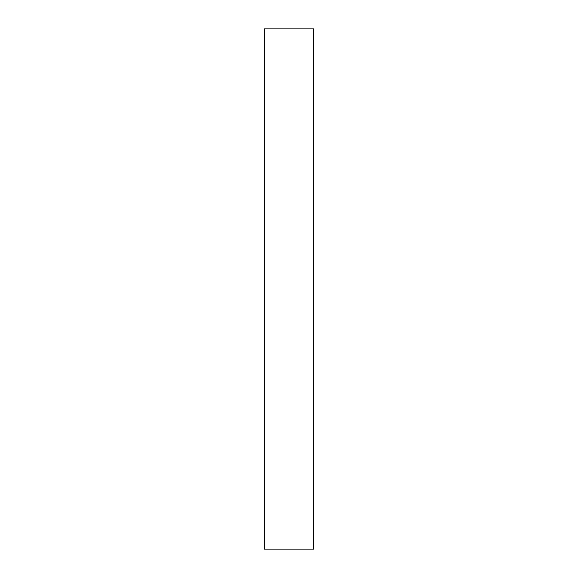 <?xml version="1.0" encoding="UTF-8"?>
<svg xmlns="http://www.w3.org/2000/svg" width="578" height="578" viewBox="0 0 578 578"><rect width="100%" height="100%" fill="white"/><g stroke="black" fill="none" stroke-linecap="round" stroke-linejoin="round"><path stroke-width="0.87" d="M313.673 549.1L264.327 549.1L313.673 549.1L313.673 28.9L264.327 28.9L313.673 28.9L313.673 549.1M264.327 28.9L264.327 549.1L264.327 28.9"/></g></svg>
